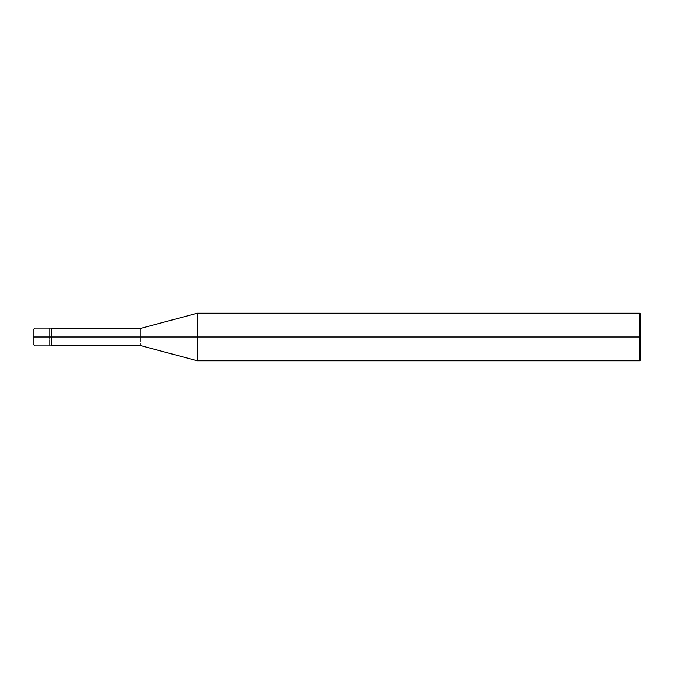 <?xml version="1.0" encoding="UTF-8"?>
<svg xmlns="http://www.w3.org/2000/svg" width="674" height="674" viewBox="0 0 674 674"><rect width="100%" height="100%" fill="white"/><g stroke="black" fill="none" stroke-linecap="round" stroke-linejoin="round"><path stroke-width="0.51" stroke-dasharray="3.37 2.53" d="M33.7 337C33.7 327.033 33.7 327.033 33.7 337C33.7 327.033 33.7 327.033 33.7 337L34.888 337C34.888 325.5 34.888 325.5 34.888 337C34.888 325.5 34.888 325.5 34.888 337L49.312 337C49.312 325.5 49.312 325.5 49.312 337C49.312 325.5 49.312 325.5 49.312 337C49.312 348.5 49.312 348.5 49.312 337L34.888 337C34.888 348.5 34.888 348.5 34.888 337L33.7 337C33.7 346.967 33.7 346.967 33.7 337C33.7 346.967 33.7 346.967 33.7 337M34.888 337C34.888 348.5 34.888 348.5 34.888 337M49.312 337C49.312 325.5 49.312 325.5 49.312 337L51.544 337C51.544 325.5 51.544 325.5 51.544 337C51.544 325.5 51.544 325.5 51.544 337C51.544 325.879 51.544 325.879 51.544 337C51.544 325.879 51.544 325.879 51.544 337C51.544 325.879 51.544 325.879 51.544 337L140.748 337C140.748 325.879 140.748 325.879 140.748 337C140.748 325.879 140.748 325.879 140.748 337L197.347 337L197.347 313.208L197.347 337L197.347 313.208L197.347 337L639.702 337L639.702 313.208L639.702 337L639.702 313.208L639.702 337L640.3 337L640.3 313.806L640.3 360.194L640.3 337L639.702 337L639.702 360.792L639.702 337L197.347 337L197.347 360.792L197.347 337L140.748 337C140.748 348.121 140.748 348.121 140.748 337L51.544 337C51.544 348.5 51.544 348.5 51.544 337L49.312 337C49.312 348.5 49.312 348.5 49.312 337C49.312 348.5 49.312 348.5 49.312 337M51.544 337C51.544 348.5 51.544 348.5 51.544 337C51.544 348.121 51.544 348.121 51.544 337C51.544 348.121 51.544 348.121 51.544 337C51.544 348.121 51.544 348.121 51.544 337M140.748 337C140.748 348.121 140.748 348.121 140.748 337M197.347 337L197.347 360.792L197.347 337M639.702 337L639.702 360.792L639.702 337"/><path stroke-width="1.01" d="M49.312 337C49.312 348.5 49.312 348.5 49.312 337C49.312 325.5 49.312 325.5 49.312 337L34.888 337C34.888 325.5 34.888 325.5 34.888 337L33.7 337C33.7 327.033 33.7 327.033 33.7 337C33.7 346.967 33.7 346.967 33.7 337L34.888 337C34.888 325.5 34.888 325.5 34.888 337C34.888 348.5 34.888 348.5 34.888 337C34.888 348.5 34.888 348.5 34.888 337L49.312 337C49.312 348.5 49.312 348.5 49.312 337C49.312 325.5 49.312 325.5 49.312 337C49.312 325.5 49.312 325.5 49.312 337C49.312 348.5 49.312 348.5 49.312 337L51.544 337C51.544 325.5 51.544 325.5 51.544 337L49.312 337M640.3 337L640.3 360.194L640.3 313.806L640.3 337L639.702 337L639.702 313.208L639.702 337L197.347 337L197.347 313.208L197.347 337L140.748 337C140.748 325.879 140.748 325.879 140.748 337L51.544 337C51.544 325.5 51.544 325.5 51.544 337C51.544 348.5 51.544 348.5 51.544 337C51.544 348.5 51.544 348.5 51.544 337L140.748 337C140.748 325.879 140.748 325.879 140.748 337C140.748 348.121 140.748 348.121 140.748 337C140.748 348.121 140.748 348.121 140.748 337L197.347 337L197.347 313.208L197.347 360.792L197.347 337L197.347 360.792L197.347 337L639.702 337L639.702 313.208L639.702 360.792L639.702 337L639.702 360.792L639.702 337L640.3 337L640.3 360.194L640.3 337M51.544 328.078L34.888 328.078L33.7 329.266M51.544 345.922L34.888 345.922L33.7 344.734M51.544 328.373L140.748 328.373L197.347 313.208L639.702 313.208L640.3 313.806M51.544 345.627L140.748 345.627L197.347 360.792L639.702 360.792L640.3 360.194"/></g></svg>
